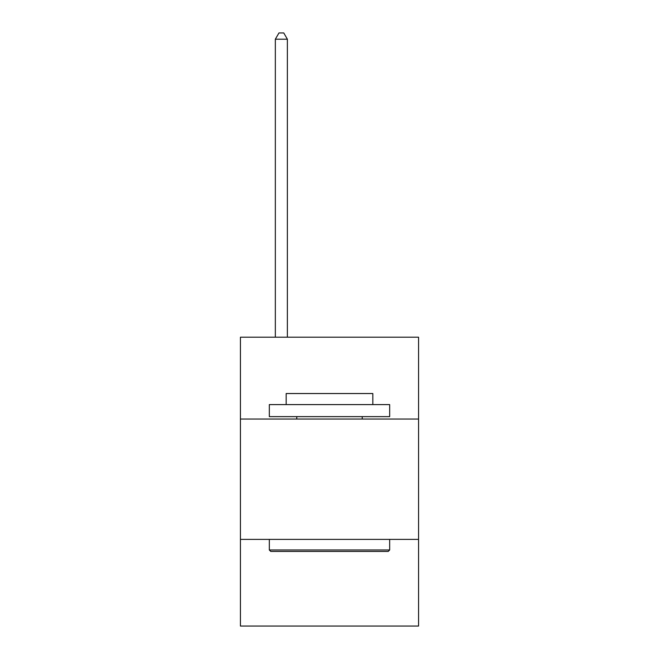 <?xml version="1.0" encoding="UTF-8"?>
<svg xmlns="http://www.w3.org/2000/svg" width="659" height="659" viewBox="0 0 659 659"><rect width="100%" height="100%" fill="white"/><g stroke="black" fill="none" stroke-linecap="round" stroke-linejoin="round"><path stroke-width="0.99" d="M418.564 419.042L418.564 337.202L240.436 337.202L240.436 419.042L418.564 419.042L418.564 626.05L240.436 626.05L240.436 419.042M418.564 539.4L240.436 539.4M270.767 551.435L269.325 549.985L389.675 549.985L388.233 551.435L270.767 551.435M389.675 404.601L389.675 416.636L269.325 416.636L269.325 404.601L389.675 404.601M286.171 404.601L286.171 393.53L372.829 393.53L372.829 404.601M389.675 539.4L389.675 549.985M269.325 539.4L269.325 549.985M362.236 416.636L362.236 419.042M296.764 416.636L296.764 419.042M287.373 337.202L287.373 39.211L275.338 39.211L275.338 337.202M275.338 39.211L278.955 32.95L283.765 32.95L287.373 39.211"/></g></svg>
